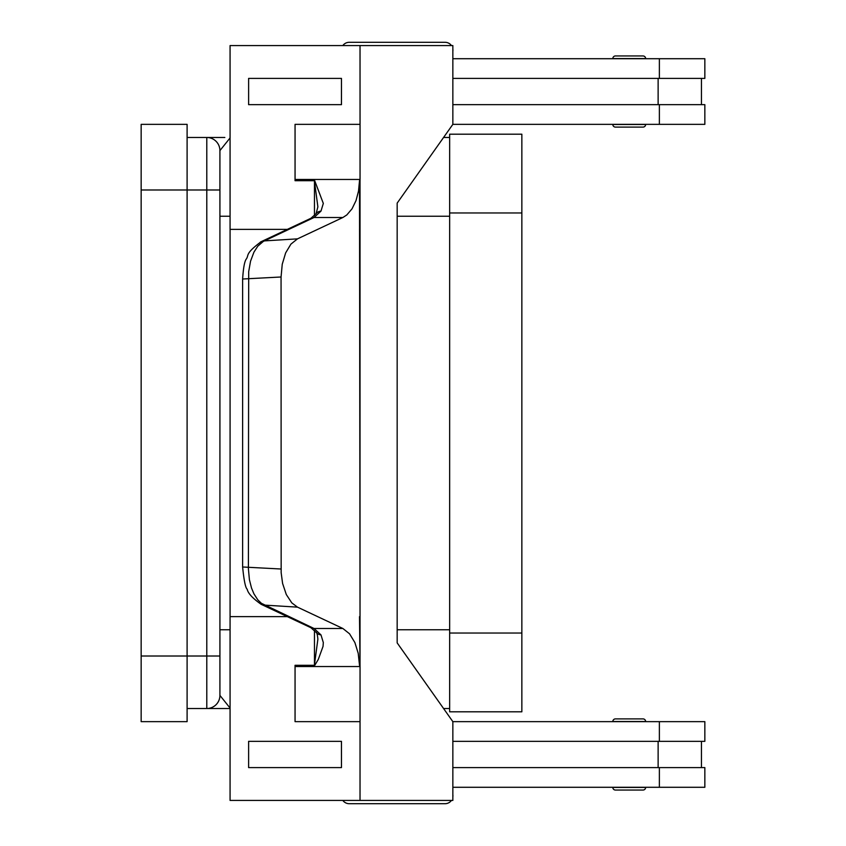 <?xml version="1.0" encoding="UTF-8"?>
<svg xmlns="http://www.w3.org/2000/svg" width="846" height="846" viewBox="0 0 846 846"><rect width="100%" height="100%" fill="white"/><g stroke="black" fill="none" stroke-linecap="round" stroke-linejoin="round"><path stroke-width="1.27" d="M452.853 51.268A7.878 7.878 0 0 0 452.853 49.089M451.457 45.578A7.878 7.878 0 0 0 445.059 42.3L349.229 42.3A7.878 7.878 0 0 0 342.831 45.578M452.853 794.732A7.878 7.878 0 0 1 452.853 796.911M349.229 803.7L445.059 803.7L349.229 803.7A7.878 7.878 0 0 1 342.831 800.422M615.454 790.048L643.023 790.048L615.454 790.048A2.623 2.623 0 0 1 612.821 787.425L645.646 787.425A2.623 2.623 0 0 1 643.023 790.048M615.454 718.899L643.023 718.899A2.623 2.623 0 0 1 645.646 721.522L612.821 721.522A2.623 2.623 0 0 1 615.454 718.899L643.023 718.899L615.454 718.899A2.623 2.623 0 0 0 612.821 721.522M187.103 708.525L206.794 708.525A13.124 13.124 0 0 0 219.918 695.401L219.918 150.599A13.124 13.124 0 0 0 216.068 141.324A13.124 13.124 0 0 1 219.918 150.599L230.07 137.951M451.457 800.422A7.878 7.878 0 0 1 445.059 803.7M615.454 127.101L643.023 127.101A2.623 2.623 0 0 0 645.646 124.478L612.821 124.478A2.623 2.623 0 0 0 615.454 127.101L643.023 127.101L615.454 127.101A2.623 2.623 0 0 1 612.821 124.478M645.646 58.575A2.623 2.623 0 0 0 643.023 55.952L615.454 55.952A2.623 2.623 0 0 0 612.821 58.575L645.646 58.575M261.097 241.734C244.378 254.202 249.274 255.101 246.154 259.214C244.483 261.668 243.31 268.267 242.633 279.011L281.062 276.991L281.158 572.7L282.596 583.465L286.297 594.527L291.785 602.86L297.485 607.142L264.301 605.102A13.124 10.522 115.2 0 1 261.128 604.308A13.124 10.522 115.2 0 1 261.118 604.298L310.873 627.7A13.124 10.522 -64.8 0 0 310.884 627.711A13.124 10.522 -64.8 0 0 314.056 628.504L261.393 603.314L257.797 599.835L253.948 593.871L251.516 588.023L249.411 579.7L248.407 568.84L248.692 271.661L250.543 261.192L253.948 252.129L257.797 246.165L263.318 241.417L314.056 217.496L342.894 217.496L346.818 214.937L352.031 208.825L356.029 200.565L358.524 191.048L359.508 180.706L360.026 616.628L360.026 180.706A39.381 27.844 90 0 0 360.047 179.458L295.064 179.458A39.381 27.844 90 0 1 295.053 180.706L314.775 180.706M281.062 276.991L282.236 264.269L285.641 252.912L290.918 244.124L297.485 238.858L264.301 240.899A13.124 10.522 -115.2 0 0 261.118 241.702L310.873 218.3A13.124 10.522 -115.2 0 1 310.884 218.289A13.124 10.522 -115.2 0 1 314.056 217.496L320.994 211.098L323.32 203.431L314.765 180.864M317.885 206.879L314.469 181.361L314.469 215.582M316.002 632.205A13.124 8.798 -37.6 0 0 316.097 632.322C316.806 632.131 317.398 634.415 317.885 639.174L314.469 664.639L314.469 630.418M359.508 665.294L358.207 653.292L354.886 642.569L349.546 633.802L342.894 628.504L314.056 628.504L320.994 634.902L323.32 642.569L323.035 646.397L318.308 659.404L314.775 665.294L295.053 665.294A39.381 27.844 90 0 1 295.064 666.542L360.047 666.542A39.381 27.844 90 0 0 360.026 665.294L359.508 616.628M615.454 55.952L643.023 55.952M310.884 627.7L316.097 632.332A13.124 8.798 -37.6 0 0 320.994 634.902M281.062 569.009L242.622 566.989C243.965 580.504 245.488 587.917 247.191 589.228C248.026 593.332 252.679 598.355 261.139 604.298M314.775 665.294L314.469 664.639M320.994 211.098A13.124 8.798 -142.4 0 0 316.097 213.668A13.124 8.798 -142.4 0 0 316.002 213.795M297.485 607.142L342.894 628.504M360.047 666.542L360.026 800.422L230.07 800.422L230.07 616.628L287.333 616.628M360.047 721.649L295.053 721.649L295.053 665.294M341.467 767.597L341.467 741.339L248.618 741.339L248.618 767.597L341.467 767.597L341.446 741.339M230.08 616.628L230.08 229.372L287.333 229.372M342.894 217.496L297.485 238.858M295.064 721.649L295.064 666.542M360.026 800.422L452.853 800.422L452.853 721.649L397.165 642.886L397.165 203.114L452.853 124.351L452.853 45.578L230.07 45.578L230.07 229.372M295.053 180.706L295.053 124.351L360.047 124.351L360.026 45.578M360.047 124.351L360.047 179.458M360.036 229.372L359.508 229.372M360.026 665.294L360.026 616.628M295.064 124.351L295.064 179.458M341.467 104.661L341.467 78.403L341.446 104.661L248.618 104.661L248.618 78.403L341.446 78.403M452.853 767.597L704.845 767.597L704.845 787.288L452.853 787.288M658.125 741.339L658.125 767.597M659.372 741.339L659.372 721.649L704.845 721.649L704.845 741.339L452.853 741.339M452.853 78.403L704.845 78.403L704.845 58.712L452.853 58.712M659.372 104.661L659.372 124.351L704.845 124.351L704.845 104.661L452.853 104.661M658.125 104.661L658.125 78.403M659.372 721.649L452.853 721.649M224.846 137.475L207.228 137.475M443.579 137.475L449.649 137.475M187.103 137.475L206.794 137.475A13.124 13.124 0 0 1 216.068 141.324A13.124 13.124 0 0 0 206.794 137.475L206.794 189.99L219.918 189.99M449.649 711.803L449.649 134.197L521.855 134.197L521.855 711.803L449.649 711.803M219.918 669.144L219.918 695.401A13.124 13.124 0 0 1 216.068 704.676A13.124 13.124 0 0 0 219.918 695.401L230.07 708.049M207.228 708.525L230.07 708.525M219.918 176.856L219.918 150.599M443.579 708.525L449.649 708.525M141.155 189.99L141.155 721.649L187.103 721.649L187.103 124.351L141.155 124.351L141.155 189.99L206.794 189.99L206.794 656.01L219.918 656.01M659.372 124.351L452.853 124.351M349.229 42.3L445.059 42.3M230.07 216.238L219.918 216.238M219.918 629.762L230.07 629.762M261.118 241.702A13.124 10.522 -115.2 0 0 261.086 241.713A13.124 10.522 -115.2 0 0 260.335 242.115M659.372 787.288L659.372 767.597M449.649 633.041L521.855 633.041M449.649 212.959L521.855 212.959M141.155 656.01L206.794 656.01L206.794 708.525M397.165 629.762L449.649 629.762M397.165 216.238L449.649 216.238M659.372 58.712L659.372 78.403M701.44 741.339L701.44 767.597M242.622 279.011L242.622 566.989M317.885 206.826L316.097 213.678L310.884 218.3M701.44 78.403L701.44 104.661"/></g></svg>
